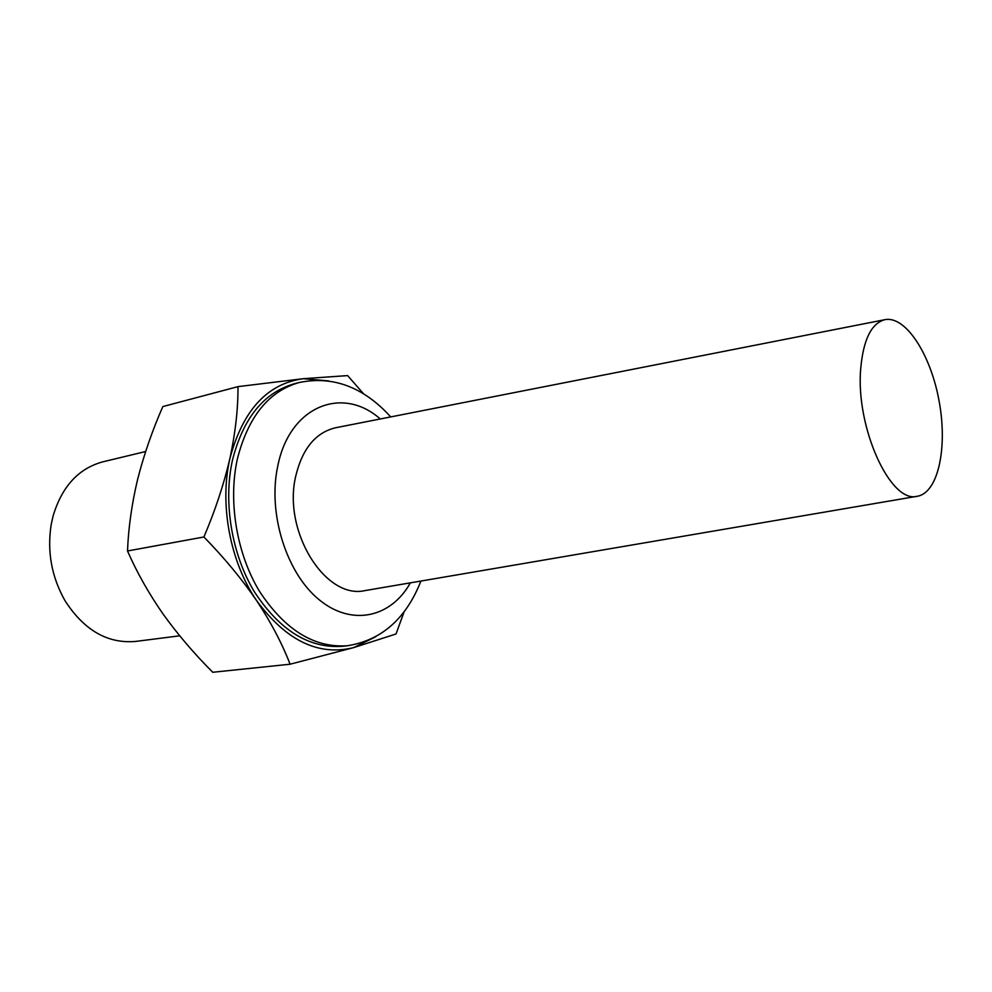 <?xml version="1.0" encoding="UTF-8"?>
<svg xmlns="http://www.w3.org/2000/svg" width="992" height="992" viewBox="0 0 992 992"><rect width="100%" height="100%" fill="white"/><g stroke="black" fill="none" stroke-linecap="round" stroke-linejoin="round"><path stroke-width="1.49" d="M203.906 536.982C215.19 510.533 223.857 484.356 229.921 458.44C235.426 432.673 238.117 408.741 237.993 386.632L162.837 406.571C152.334 430.466 143.939 454.696 137.652 479.248C131.824 503.713 128.439 527.632 127.509 550.982C136.896 572.396 148.713 593.365 162.948 613.862C177.63 634.272 194.221 653.74 212.747 672.266L290.086 664.218C282.15 643.597 270.99 622.381 256.606 600.569C241.664 578.82 224.093 557.628 203.906 536.982L127.509 550.982M145.65 451.521L102.746 461.863C78.492 468.46 61.926 486.539 53.06 516.088L51.175 524.669C46.971 551.763 51.646 577.22 65.212 601.04C84.283 630.416 107.793 643.882 135.743 641.415L179.713 635.81M404.079 611.903L396.031 633.975L353.722 647.59L290.086 664.218M237.993 386.632L303.304 378.696L347.622 375.596L363.518 393.725M860.721 368.54C855.426 427.031 890.407 503.738 917.079 496.298C938.172 493.185 947.844 447.652 939.089 400.991C930.682 354.28 905.46 315.146 884.628 319.734C871.298 323.491 863.325 339.76 860.721 368.54M884.628 319.734L335.16 427.85C315.419 432.785 302.287 448.88 295.74 476.148C282.435 531.439 325.5 599.924 365.068 590.587L917.079 496.298M390.749 416.913C363.518 387.004 332.99 375.546 299.15 382.528L294.326 383.78C263.922 392.522 243.325 417.892 232.525 459.891C223.039 502.15 231.657 554.268 254.423 591.864C279.856 630.528 309.244 648.669 342.562 646.3L347.51 645.742C381.622 640.249 406.088 618.686 420.918 581.052M328.761 380.928L303.304 378.696C267.307 383.606 242.854 410.192 229.921 458.44C219.244 504.184 230.107 561.98 256.606 600.569C286.105 640.646 318.469 656.32 353.722 647.59L375.77 636.715M380.258 418.971C342.674 385.491 289.664 405.74 277.785 465.98C267.505 513.038 286.279 572.992 319.077 599.676C351.8 626.746 391.096 617.532 410.366 582.85M299.15 382.528C268.758 391.27 248.186 416.69 237.41 458.788C227.949 501.158 236.604 553.424 259.371 591.145C284.828 629.908 314.204 648.111 347.51 645.742"/></g></svg>
